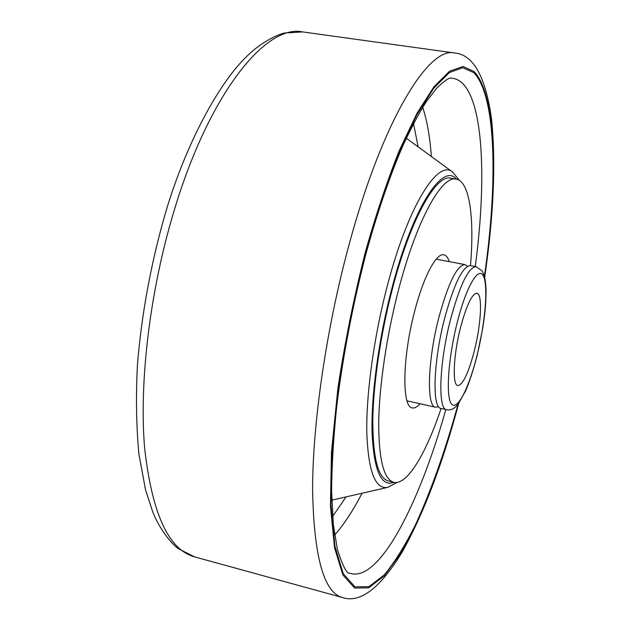 <?xml version="1.0" encoding="UTF-8"?>
<svg xmlns="http://www.w3.org/2000/svg" width="630" height="630" viewBox="0 0 630 630"><rect width="100%" height="100%" fill="white"/><g stroke="black" fill="none" stroke-linecap="round" stroke-linejoin="round"><path stroke-width="0.94" d="M476.036 266.679L470.405 265.616C462.625 266.199 453.986 283.965 444.473 318.898C433.267 362.108 431.983 408.224 441 408.437L446.599 409.689C450.804 410.595 454.71 408.657 458.325 403.885L465.657 390.765C469.563 381.709 473.437 369.747 477.296 354.871L482.808 327.82C484.698 314.795 485.824 307.574 486.069 291.091C485.628 276.586 483.486 273.538 482.068 270.853L476.036 266.679C468.405 267.293 459.845 285.099 450.371 320.087C439.189 363.368 437.748 409.516 446.599 409.689M460.42 327.954C453.316 355.651 452.19 385.442 457.837 385.615C463.019 384.717 468.562 372.936 474.477 350.272C481.233 323.592 482.698 293.785 476.855 293.233C471.957 293.745 466.476 305.322 460.42 327.954M467.468 266.301L464.964 264.592C457.057 265.151 448.332 282.87 438.787 317.748C427.549 360.888 426.423 406.98 435.606 407.232L438.574 406.649M449.3 261.647C447.977 257.56 446.174 255.276 443.89 254.803C436.354 252.701 423.454 276.704 414.579 311.543C402.294 357.887 401.79 407.5 412.374 407.901C414.658 408.366 417.217 406.988 420.045 403.751M470.492 265.632C474.484 218.169 469.752 181.353 456.191 179.109L450.639 178.172C436.078 174.14 410.547 218.996 392.522 288.453C380.67 333.609 373.251 384.079 372.795 420.722C372.921 457.916 378.087 477.997 388.308 480.966L393.774 482.304C407.122 485.596 426.006 453.647 441.087 408.46M456.191 179.109C441.874 175.116 416.587 220.083 398.593 289.65C386.773 334.884 379.291 385.418 378.717 422.084C378.709 459.301 383.725 479.375 393.774 482.304M477.241 354.659C485.265 322.261 488.321 286.233 483.438 276.161C478.69 265.561 466.216 286.508 457.152 322.78C448.009 358.935 445.63 397.814 451.623 404.113C457.474 410.973 469.287 387.151 477.241 354.659M459.38 180.361L452.679 172.108C438.063 158.839 408.24 205.404 387.395 285.532C374.031 336.262 366.188 393.222 366.794 432.093C368.204 471.311 375.197 489.723 387.789 487.344L331.782 500.173M456.474 179.164C442.929 162.075 412.965 207.034 392.033 287.8C378.756 338.334 371.117 395.089 372.078 432.778C373.881 470.697 381.213 487.226 394.057 482.367M334.632 535.075C344.004 524.42 353.139 510.473 362.053 493.243M332.608 516.49L346.067 496.905M475.256 266.529C488.211 170.076 482.627 80.026 451.458 78.199C449.907 76.986 444.977 80.317 436.684 88.176L426.463 101.43C418.674 113.652 410.587 128.937 402.2 147.294C389.403 177.211 377.346 212.625 366.046 253.536C352.965 303.991 343.263 354.249 336.94 404.326C333.593 436.117 331.813 465.034 331.616 491.061L333.325 524.562L337.404 549.455C342.807 566.157 346.862 574.048 349.571 573.135C378.929 583.766 419.619 503.244 445.82 409.516M484.423 276.294C497.739 183.944 496.621 96.477 473.799 72.623L462.719 67.749L449.292 72.6L433.857 88.074L416.95 114.565L399.325 151.751C387.481 181.487 376.275 215.043 365.707 252.425L349.886 319.985C341.247 366.274 335.278 410.035 331.978 451.277L330.947 505.102L334.963 546.415L343.263 573.678L354.911 586.79L368.865 586.695L384.205 574.962C394.821 562.078 405.389 545.06 415.91 523.9C431.581 489.36 445.646 449.45 458.097 404.169M302.644 31.917C266.332 23.916 209.199 92.61 173.683 212.113C149.885 291.17 139.088 381.985 144.569 447.371C151.846 513.269 168.509 549.769 194.576 556.873L178.392 548.714C171.518 543.926 159.358 528.893 152.736 511.883L145.546 489.912L138.923 454.072C136.3 426.888 135.804 397.081 137.442 364.66C141.64 313.787 151.011 263.08 165.58 212.53C186.637 141.506 219.783 82.12 246.787 56.377C259.513 43.517 276.601 34.618 284.65 32.996L302.644 31.917L454.529 52.975C428.833 46.242 382.678 119.661 348.91 245.212C326.371 328.238 312.661 422.722 312.59 489.455C313.842 556.518 323.781 592.539 342.421 597.524C360.171 603.524 380.173 588.239 402.428 551.659C423.966 512.757 442.733 463.318 458.727 403.358M484.557 276.791C498.007 183.936 496.999 95.799 474.114 71.513L462.995 66.489L449.513 71.253L433.991 86.719L416.981 113.298L399.239 150.665C387.308 180.574 376.023 214.35 365.384 251.984C353.95 297.234 344.775 342.752 337.861 388.529L331.459 452.143L330.459 506.26L334.53 547.73L342.933 575.033L354.674 588.073L368.747 587.829L384.182 575.875L400.176 554.077C410.886 535.39 421.273 513.466 431.329 488.305C441.071 461.814 450.096 433.637 458.419 403.759M431.369 156.531C429.991 137.175 427.101 120.755 422.706 107.265M418.131 146.853L413.508 123.543M436.188 259.174L464.964 264.592M452.679 172.108L406.303 138.206M454.529 52.975C473.201 54.463 485.541 76.411 491.542 118.81C495.96 163.06 493.668 215.885 484.683 277.294M194.576 556.873L342.421 597.524M387.789 487.344L397.199 482.407M407.027 400.845L435.606 407.232"/></g></svg>
